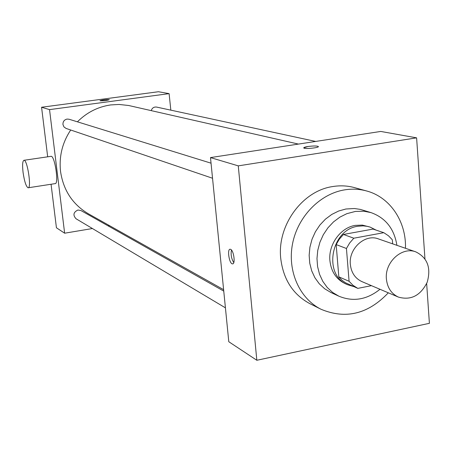 <?xml version="1.0" encoding="UTF-8"?>
<svg xmlns="http://www.w3.org/2000/svg" width="452" height="452" viewBox="0 0 452 452"><rect width="100%" height="100%" fill="white"/><g stroke="black" fill="none" stroke-linecap="round" stroke-linejoin="round"><path stroke-width="0.68" d="M386.403 279.008C384.562 262.239 401.952 246.34 415.834 251.883C427.473 257.702 431.264 267.816 427.208 282.223C420.552 295.631 410.958 300.586 398.427 297.1C391.353 293.777 387.347 287.749 386.403 279.008M398.427 297.1L361.911 281.613C355.136 278.432 351.277 272.703 350.345 264.431C348.515 248.56 365.058 233.588 378.358 238.888L415.834 251.883M336.169 244.583L339.356 239.153L343.441 234.469L373.013 229.079L383.804 232.684L353.826 238.204L349.678 242.967L346.441 248.493L336.169 244.583L338.819 276.839L339.328 277.477L342.141 280.353L345.351 282.703L357.803 288.376L371.454 285.658M392.647 243.843L392.359 239.922L391.856 239.272L388.471 235.78L383.804 232.684M346.441 248.493L349.085 281.28L353.068 285.37L357.803 288.376M343.441 234.469L353.826 238.204M338.819 276.839L349.085 281.28M376.188 230.141L370.075 227.073L367.549 226.384L363.193 225.853L357.86 226.254C330.661 229.667 322.931 275.613 347.848 284.816L353.554 286.517M347.848 284.816L345.305 283.703C336.316 279.364 331.18 271.692 329.909 260.691C328.237 244.611 340.452 227.678 355.266 225.378L362.34 225.102L370.075 227.073M396.912 245.323C394.206 228.757 385.584 217.858 371.047 212.621L363.962 211.214L355.408 211.429L346.865 213.666L339.887 217.135L333.491 221.915L327.898 227.853L323.31 234.735L319.892 242.334L317.756 250.374L316.982 258.578L317.592 266.657L319.558 274.336L322.807 281.347L327.22 287.461L332.638 292.461L338.876 296.19C353.17 302.055 366.871 299.749 379.991 289.28M371.047 212.621L360.289 209.383L354.379 208.519L345.899 209.005L338.667 211.016L331.768 214.434L325.446 219.147L319.92 225L315.389 231.786L312.016 239.277L309.908 247.216L309.151 255.307L309.761 263.284L311.711 270.867L314.937 277.794L319.304 283.828L324.672 288.766L330.841 292.461L338.876 296.19M405.461 248.284C406.41 221.746 390.189 197.219 366.657 190.987C359.442 189.004 352.012 188.648 344.367 189.908C319.767 193.981 297.67 216.796 292.506 243.95C287.246 271.098 299.569 298.608 321.106 309.298C345.786 319.541 368.188 314.05 388.319 292.811M321.106 309.298L309.919 303.687C293.009 294.585 283.28 279.466 280.726 258.335C277.036 225.463 302.309 190.834 332.655 186.563C340.181 185.331 347.492 185.693 354.594 187.642L366.657 190.987M424.948 258.815L416.608 137.843L238.272 165.867L256.832 360.272L429.4 323.321L426.66 283.551M318.372 146.589L318.315 146.476C316.779 145.81 313.315 145.827 307.936 146.516C313.315 145.821 316.779 145.81 318.315 146.471C319.818 147.719 304.512 149.296 303.772 147.973C303.563 147.493 304.953 147.002 307.936 146.51L303.721 147.866M416.608 137.843L380.765 131.442L210.485 157.59L238.272 165.867M210.485 157.59L228.791 341.735L256.832 360.272M230.644 249.346C233.803 250.464 235.605 264.296 232.537 263.861C229.317 264.166 226.859 248.882 230.187 249.233L230.644 249.346M231.464 250.029C230.633 254.51 231.401 258.702 233.769 262.606M77.416 121.825C86.846 112.407 97.943 106.774 110.7 104.932L119.023 104.452L128.617 105.491L298.45 144.081M223.621 289.687L88.383 213.785C72.642 204.457 63.365 190.348 60.545 171.461C58.935 156.494 62.319 142.674 70.71 130.006M223.757 291.105L80.88 210.519L77.953 210.01C73.388 212.191 72.749 215.107 76.038 218.757L225.424 307.84M151.228 110.616C152.138 107.955 153.912 106.774 156.567 107.073L315.671 141.436M212.542 178.252L66.088 128.436L63.964 126.939L62.947 124.503C62.879 121.56 64.252 119.752 67.06 119.074L69.049 119.232L211.039 163.178M170.833 110.152L169.105 93.632L49.539 109.621L64.636 233.204L92.434 228.531M108.135 225.893L109.537 225.655M49.539 109.621L41.573 107.248L158.443 91.728L169.105 93.632M100.129 100.802L99.96 100.723C102.734 99.841 105.853 99.496 109.311 99.677C107.141 100.463 104.084 100.836 100.129 100.802M41.573 107.248L47.68 156.816M51.065 184.252L56.432 227.78L64.636 233.204M50.895 156.347L51.042 156.324C54.805 155.488 59.105 184.275 55.127 183.625L28.278 187.766M23.069 172.444C22.244 165.014 22.543 160.963 23.962 160.29C27.386 159.505 31.764 188.501 28.12 187.789C26.126 186.687 24.442 181.574 23.069 172.444M232.537 263.861L232.859 263.804M51.042 156.324L23.962 160.29"/></g></svg>
